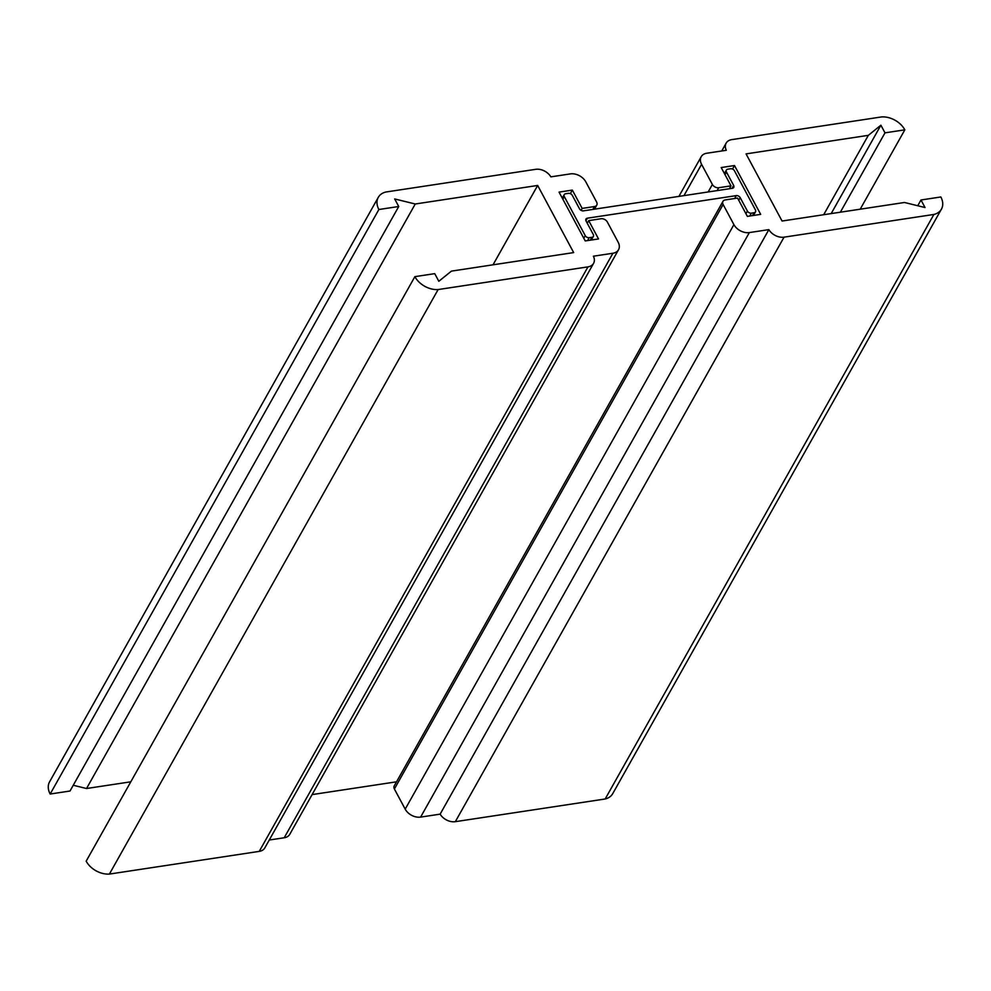 <?xml version="1.0" encoding="UTF-8"?>
<svg xmlns="http://www.w3.org/2000/svg" width="991" height="991" viewBox="0 0 991 991"><rect width="100%" height="100%" fill="white"/><g stroke="black" fill="none" stroke-linecap="round" stroke-linejoin="round"><path stroke-width="1.49" d="M823.694 214.713L868.339 135.333L746.062 153.89L782.06 221.03L904.473 202.486L925.037 207.54L920.986 199.984L940.831 196.974A19.684 13.862 -150.6 0 1 941.45 209.126A19.684 13.862 -150.6 0 1 933.894 214.452L605.179 798.981A19.684 13.862 29.4 0 0 612.723 793.642L941.45 209.126M831.189 213.585L880.888 125.2L868.339 135.333M917.74 205.744L920.986 199.984M933.894 214.452L784.054 237.159A12.276 8.646 -150.6 0 1 768.867 229.627L440.14 814.144A12.276 8.646 29.4 0 0 455.327 821.675L605.179 798.981M768.867 229.627L749.345 232.575A12.276 8.646 -150.6 0 1 733.91 224.623L723.12 204.48A5.042 3.543 -150.6 0 1 722.959 201.371A5.042 3.543 -150.6 0 1 725.251 199.934L737.564 198.064L747.375 216.385L760.667 214.366L734.492 165.534L721.2 167.553L731.011 185.862L718.71 187.733A5.042 3.543 -150.6 0 1 712.38 184.462L701.578 164.32A12.276 8.646 -150.6 0 1 701.194 156.739A12.276 8.646 -150.6 0 1 706.794 153.233L726.316 150.285A12.276 8.646 -150.6 0 1 726.155 143.125A12.276 8.646 -150.6 0 1 731.754 139.62L881.606 116.926A19.684 13.862 -150.6 0 1 904.833 129.833L860.213 209.188M722.959 201.371L394.232 785.888A5.042 3.543 29.4 0 0 394.393 788.997L405.195 809.139A12.276 8.646 29.4 0 0 420.618 817.104L440.14 814.144M732.498 169.089L734.492 165.534M729.388 188.748L731.011 185.862M904.833 129.833L884.988 132.844L840.368 212.198M884.988 132.844L880.888 125.2M414.882 276.65L434.739 273.64L438.827 281.283L451.438 271.113L573.665 252.594L537.667 185.453L415.254 203.997L394.678 198.943L398.741 206.5L378.884 209.51A19.684 13.862 -150.6 0 1 378.277 197.358A19.684 13.862 -150.6 0 1 385.821 192.019L535.673 169.325A12.276 8.646 -150.6 0 1 550.86 176.856L570.382 173.896A12.276 8.646 -150.6 0 1 585.805 181.861L596.607 202.003A5.042 3.543 -150.6 0 1 596.768 205.112A5.042 3.543 -150.6 0 1 594.464 206.549L582.163 208.407L572.34 190.099L559.048 192.118L585.235 240.937L598.527 238.93L588.704 220.621L601.017 218.751A5.042 3.543 -150.6 0 1 607.347 222.021L618.136 242.163A12.276 8.646 -150.6 0 1 618.52 249.744A12.276 8.646 -150.6 0 1 612.921 253.25L593.398 256.198A12.276 8.646 -150.6 0 1 593.572 263.358A12.276 8.646 -150.6 0 1 587.973 266.864L438.121 289.558A19.684 13.862 -150.6 0 1 414.882 276.65L86.167 861.167A19.684 13.862 29.4 0 0 109.394 874.074L438.121 289.558M587.242 223.223L588.704 220.621M269.255 840.021L284.206 837.767A12.276 8.646 29.4 0 0 289.806 834.261L618.52 249.744M109.394 874.074L259.246 851.38A12.276 8.646 29.4 0 0 264.845 847.875L593.572 263.358M493.035 264.808L537.667 185.453M415.254 203.997L86.527 788.514L130.787 781.812M73.26 785.256L86.527 788.514M398.741 206.5L70.014 791.016L50.169 794.026L378.884 209.51M378.277 197.358L49.55 781.874A19.684 13.862 29.4 0 0 50.169 794.026M582.163 208.407L581.073 210.34M570.345 193.654L572.34 190.099M587.403 218.181A3.146 2.217 29.4 0 0 585.966 219.073A3.146 2.217 29.4 0 0 586.065 221.018L593.262 234.446A3.146 2.217 -150.6 0 1 593.361 236.391A3.146 2.217 -150.6 0 1 591.924 237.283L589.211 237.704A3.146 2.217 -150.6 0 1 585.26 235.66L564.313 196.602A3.146 2.217 -150.6 0 1 564.213 194.657A3.146 2.217 -150.6 0 1 565.65 193.753L568.363 193.344A3.146 2.217 -150.6 0 1 572.315 195.388L579.512 208.816A3.146 2.217 29.4 0 0 583.476 210.848L732.324 188.302A3.146 2.217 29.4 0 0 733.761 187.41A3.146 2.217 29.4 0 0 733.662 185.466L726.465 172.038A3.146 2.217 -150.6 0 1 726.366 170.093A3.146 2.217 -150.6 0 1 727.803 169.188L730.503 168.78A3.146 2.217 -150.6 0 1 734.467 170.824L755.415 209.881A3.146 2.217 -150.6 0 1 755.501 211.826A3.146 2.217 -150.6 0 1 754.077 212.731L751.364 213.139A3.146 2.217 -150.6 0 1 747.412 211.095L740.203 197.667A3.146 2.217 29.4 0 0 736.251 195.623L587.403 218.181L585.941 220.77M312.103 794.596L396.524 781.812M455.327 821.675L784.054 237.159M420.618 817.104L749.345 232.575M733.91 224.623L405.195 809.139M394.393 788.997L723.12 204.48M717.088 190.606L718.71 187.733M712.38 184.462L708.169 191.969M683.976 195.623L701.578 164.32M612.921 253.25L284.206 837.767M587.973 266.864L259.246 851.38M594.464 206.549L592.841 209.435M736.251 195.623L734.628 198.51M738.741 200.269L740.203 197.667M747.412 211.095L745.938 213.697M749.741 216.026L751.364 213.139M754.077 212.731L752.454 215.617M725.003 174.639L726.465 172.038M733.662 185.466L732.039 188.352M562.851 199.203L564.313 196.602M585.26 235.66L583.798 238.261M587.589 240.59L589.211 237.704M591.924 237.283L590.302 240.169M678.897 196.404L701.194 156.739M721.745 150.979L726.155 143.125M594.476 209.188L596.768 205.112M755.501 211.826L753.47 215.456M726.366 170.093L724.421 173.549M564.213 194.657L562.269 198.113M593.361 236.391L591.317 240.02"/></g></svg>
